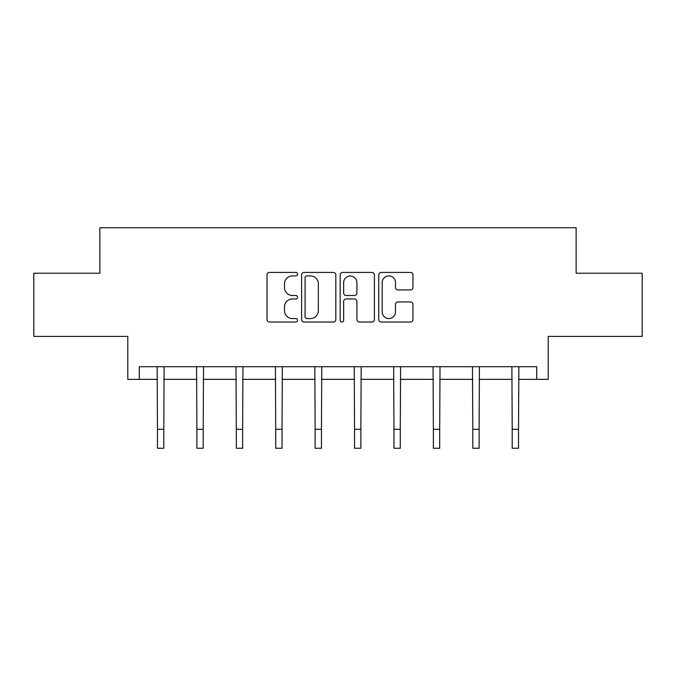 <?xml version="1.0" encoding="UTF-8"?>
<svg xmlns="http://www.w3.org/2000/svg" width="676" height="676" viewBox="0 0 676 676"><rect width="100%" height="100%" fill="white"/><g stroke="black" fill="none" stroke-linecap="round" stroke-linejoin="round"><path stroke-width="1.01" d="M297.575 274.169A1.732 1.732 0 0 0 295.843 272.436L269.487 272.436A2.476 2.476 0 0 0 267.012 274.912L267.012 319.554A2.476 2.476 0 0 0 269.487 322.029L295.843 322.029A1.732 1.732 0 0 0 297.575 320.297A1.732 1.732 0 0 0 295.843 318.565L292.429 318.565A7.935 7.935 0 0 1 284.495 310.622L284.495 306.904A7.935 7.935 0 0 1 292.429 298.969L295.843 298.969A1.732 1.732 0 0 0 297.575 297.237A1.732 1.732 0 0 0 295.843 295.496L292.429 295.496A7.935 7.935 0 0 1 284.495 287.562L284.495 283.844A7.935 7.935 0 0 1 292.429 275.909L295.843 275.909A1.732 1.732 0 0 0 297.575 274.169M139.281 379.346L139.281 366.713L536.719 366.713L536.719 379.346L548.211 379.346L548.211 336.394L642.2 336.394L642.2 273.231L576.129 273.231L576.129 227.753L99.871 227.753L99.871 273.231L33.8 273.231L33.8 336.394L127.789 336.394L127.789 379.346L157.474 379.346M410.476 289.92A2.476 2.476 0 0 0 412.96 287.435L412.96 274.912A2.476 2.476 0 0 0 410.476 272.436L381.213 272.436A2.476 2.476 0 0 0 378.737 274.912L378.737 319.554A2.476 2.476 0 0 0 381.213 322.029L410.476 322.029A2.476 2.476 0 0 0 412.96 319.554L412.96 304.428A2.476 2.476 0 0 0 410.476 301.944L397.953 301.944A2.476 2.476 0 0 0 395.477 304.428L395.477 311.932A6.633 6.633 0 0 1 388.844 318.565A6.633 6.633 0 0 1 382.202 311.932L382.202 282.543A6.633 6.633 0 0 1 388.844 275.909A6.633 6.633 0 0 1 395.477 282.543L395.477 287.435A2.476 2.476 0 0 0 397.953 289.92L410.476 289.92M335.828 274.912A2.476 2.476 0 0 0 333.352 272.436L304.082 272.436A2.476 2.476 0 0 0 301.606 274.912L301.606 319.554A2.476 2.476 0 0 0 304.082 322.029L333.352 322.029A2.476 2.476 0 0 0 335.828 319.554L335.828 274.912M342.647 272.436L371.918 272.436A2.476 2.476 0 0 1 374.394 274.912L374.394 319.554A2.476 2.476 0 0 1 371.918 322.029L359.387 322.029A2.476 2.476 0 0 1 356.911 319.554L356.911 301.454A2.476 2.476 0 0 0 354.427 298.969L346.12 298.969A2.476 2.476 0 0 0 343.645 301.454L343.645 320.297A1.732 1.732 0 0 1 341.904 322.029A1.732 1.732 0 0 1 340.172 320.297L340.172 274.912A2.476 2.476 0 0 1 342.647 272.436M163.795 379.346L196.893 379.346M203.206 379.346L236.304 379.346M242.625 379.346L275.724 379.346M282.036 379.346L315.134 379.346M321.455 379.346L354.545 379.346M360.866 379.346L393.964 379.346M400.276 379.346L433.375 379.346M439.696 379.346L472.794 379.346M479.107 379.346L512.205 379.346M518.526 379.346L536.719 379.346M306.811 275.909A1.732 1.732 0 0 0 305.079 277.642L305.079 316.824A1.732 1.732 0 0 0 306.811 318.565L310.411 318.565A7.935 7.935 0 0 0 318.345 310.622L318.345 283.844A7.935 7.935 0 0 0 310.411 275.909L306.811 275.909M356.911 282.661A6.633 6.633 0 0 0 350.278 276.028A6.633 6.633 0 0 0 343.645 282.661L343.645 293.021A2.476 2.476 0 0 0 346.12 295.496L354.427 295.496A2.476 2.476 0 0 0 356.911 293.021L356.911 282.661M157.153 366.713L157.474 429.294L163.795 429.294L164.116 366.713M157.474 429.294L157.474 448.247L163.795 448.247L163.795 429.294M196.572 366.713L196.893 429.294L203.206 429.294L203.527 366.713M196.893 429.294L196.893 448.247L203.206 448.247L203.206 429.294M235.983 366.713L236.304 429.294L242.625 429.294L242.946 366.713M236.304 429.294L236.304 448.247L242.625 448.247L242.625 429.294M275.402 366.713L275.724 429.294L282.036 429.294L282.357 366.713M275.724 429.294L275.724 448.247L282.036 448.247L282.036 429.294M314.813 366.713L315.134 429.294L321.455 429.294L321.768 366.713M315.134 429.294L315.134 448.247L321.455 448.247L321.455 429.294M354.232 366.713L354.545 429.294L360.866 429.294L361.187 366.713M354.545 429.294L354.545 448.247L360.866 448.247L360.866 429.294M393.643 366.713L393.964 429.294L400.276 429.294L400.598 366.713M393.964 429.294L393.964 448.247L400.276 448.247L400.276 429.294M433.054 366.713L433.375 429.294L439.696 429.294L440.017 366.713M433.375 429.294L433.375 448.247L439.696 448.247L439.696 429.294M472.473 366.713L472.794 429.294L479.107 429.294L479.428 366.713M472.794 429.294L472.794 448.247L479.107 448.247L479.107 429.294M511.884 366.713L512.205 429.294L518.526 429.294L518.847 366.713M512.205 429.294L512.205 448.247L518.526 448.247L518.526 429.294"/></g></svg>
